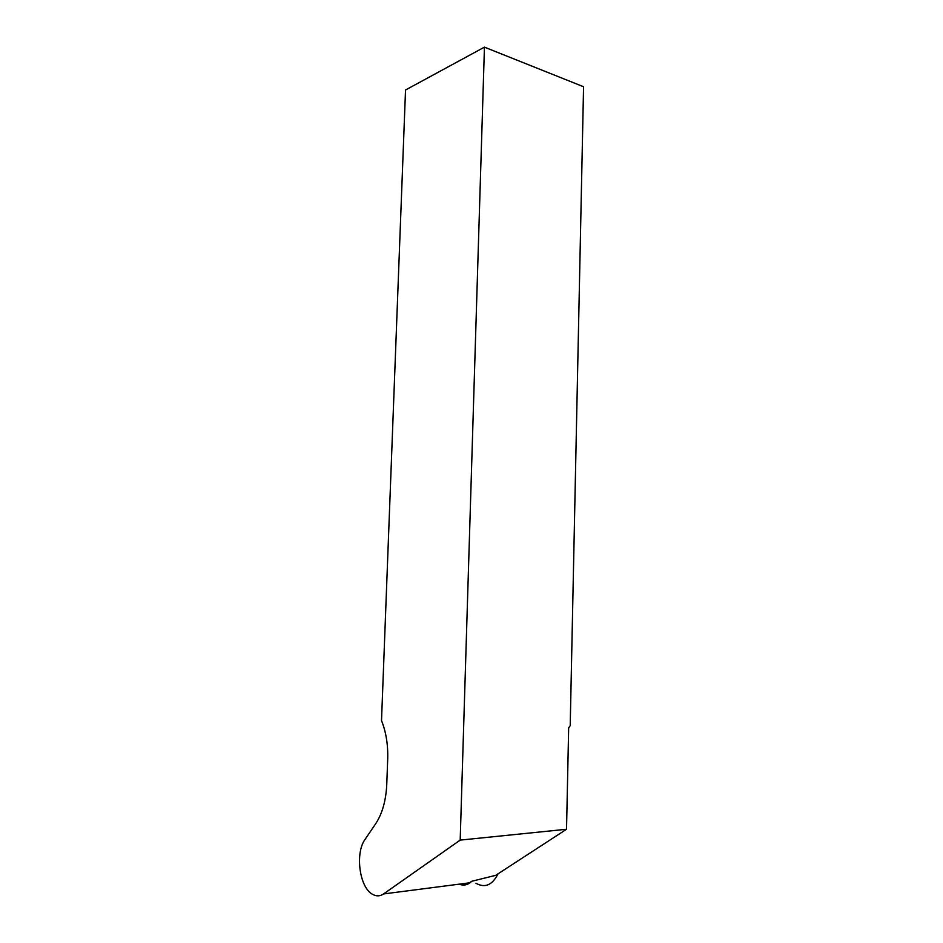 <?xml version="1.0" encoding="UTF-8"?>
<svg xmlns="http://www.w3.org/2000/svg" width="943" height="943" viewBox="0 0 943 943"><rect width="100%" height="100%" fill="white"/><g stroke="black" fill="none" stroke-linecap="round" stroke-linejoin="round"><path stroke-width="1.41" d="M460.184 840.107L484.443 47.15L405.525 89.998L381.514 720.582C386.064 732.027 388.127 744.84 387.703 759.032L386.76 784.411C385.993 800.513 382.316 813.597 375.727 823.663L365.082 839.353C354.898 853.05 359.424 887.599 372.615 894.353C376.375 896.475 380.029 896.333 383.565 893.94L460.184 840.107L566.531 829.262L495.7 875.34L471.818 881.257L469.414 882.837C466.349 884.805 463.143 885.218 459.783 884.074M566.531 829.262L568.664 727.807L570.209 725.697L583.564 86.744L484.443 47.15M471.818 881.257C467.94 884.982 463.708 885.948 459.123 884.169M498.01 873.843C492.317 885.147 484.973 888.294 475.967 883.261M383.565 893.94L469.414 882.837"/></g></svg>

